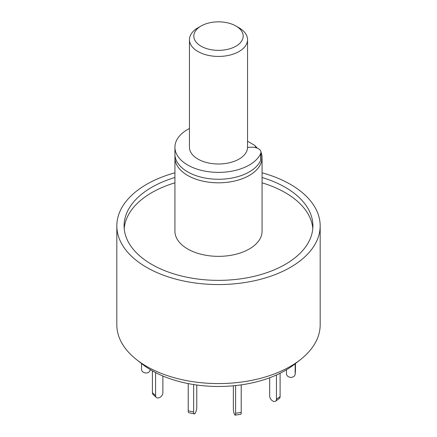 <?xml version="1.0" encoding="UTF-8"?>
<svg xmlns="http://www.w3.org/2000/svg" width="437" height="437" viewBox="0 0 437 437"><rect width="100%" height="100%" fill="white"/><g stroke="black" fill="none" stroke-linecap="round" stroke-linejoin="round"><path stroke-width="0.66" d="M262.074 172.817A101.674 58.7 180 0 1 290.392 184.348A101.674 58.7 180 0 1 320.174 225.853L320.174 324.877A101.674 58.7 180 0 1 300.339 359.706A101.674 58.7 180 0 1 136.661 359.706A101.674 58.7 180 0 1 116.826 324.877L116.826 225.853A101.674 58.7 180 0 1 174.926 172.817M136.661 359.706L142.544 364.316A94.359 54.478 0 0 0 294.456 364.316L300.339 359.706M320.174 225.853A101.674 58.7 180 0 1 218.5 284.553A101.674 58.7 180 0 1 116.826 225.853M174.926 177.498A94.408 54.505 0 0 0 124.092 225.853A94.408 54.505 0 0 0 151.743 264.396A94.408 54.505 0 0 0 254.629 276.211A94.408 54.505 0 0 0 312.908 225.853A94.408 54.505 0 0 0 262.074 177.498M312.794 228.524A94.408 54.505 0 0 0 262.074 182.835M174.926 182.835A94.408 54.505 0 0 0 124.206 228.524M261.206 152.671A43.574 25.155 180 0 1 262.074 157.664L262.074 231.189A43.574 25.155 180 0 1 218.5 256.35A43.574 25.155 180 0 1 174.926 231.189L174.926 157.664A43.574 25.155 180 0 1 175.035 155.883M262.074 157.664A43.574 25.155 180 0 1 218.5 182.819A43.574 25.155 180 0 1 174.926 157.664M247.55 141.227L254.651 145.33L257.333 148.17M254.651 145.33A39.215 22.642 180 0 1 256.142 147.755M247.544 147.559A7.26 4.195 180 0 1 250.363 147.225L252.253 147.225A8.713 5.031 180 0 1 260.965 152.256L260.965 159.139A8.713 5.031 180 0 1 260.692 160.395A43.574 25.155 180 0 1 213.01 179.061A43.574 25.155 180 0 1 174.926 154.103L174.926 147.225A43.574 25.155 180 0 1 189.45 128.478M260.965 152.256A8.713 5.031 180 0 1 260.692 153.518A43.574 25.155 180 0 1 213.01 172.183A43.574 25.155 180 0 1 174.926 147.225M295.467 363.524L295.467 370.592A4.359 3.551 5.2 0 1 295.456 370.855L295.15 374.203A4.359 3.551 5.2 0 1 290.649 377.36A4.359 3.551 5.2 0 1 286.459 373.679L286.459 369.789M295.161 363.764L295.161 373.941A4.359 3.551 5.2 0 1 295.15 374.203M280.106 373.258L280.106 396.588A4.359 2.764 54.5 0 1 279.248 398.555L275.594 401.161A4.359 2.764 54.5 0 1 271.858 400.374A4.359 2.764 54.5 0 1 269.678 396.026L269.678 377.765M276.452 374.99L276.452 399.194A4.359 2.764 54.5 0 1 275.594 401.161M241.213 384.871L241.213 412.408A4.359 0.923 81.2 0 1 240.754 414.281L235.139 415.15A4.359 0.923 81.2 0 1 233.964 412.916A4.359 0.923 81.2 0 1 233.347 408.415L233.347 385.795M235.603 385.571L235.603 413.276A4.359 0.923 81.2 0 1 235.139 415.15M193.646 384.549L193.646 412.004A4.359 1.273 102.5 0 0 194.263 413.91A4.359 1.273 102.5 0 0 195.902 411.796A4.359 1.273 102.5 0 0 196.77 407.306L196.77 385.008M188.221 383.593L188.221 410.802A4.359 1.273 102.5 0 0 188.839 412.708L194.263 413.91M155.572 372.586L155.572 395.54A4.359 2.983 131.6 0 0 156.331 397.424A4.359 2.983 131.6 0 0 160.406 397.091A4.359 2.983 131.6 0 0 162.881 392.797L162.881 376M152.409 370.876L152.409 392.726A4.359 2.983 131.6 0 0 153.168 394.611L156.331 397.424M141.533 363.524L141.533 369.292A4.359 3.551 -174.8 0 0 145.723 372.979A4.359 3.551 -174.8 0 0 150.224 369.822A4.359 3.551 -174.8 0 0 150.235 369.604M239.039 27.804L235.958 26.023L239.039 27.804A29.05 16.77 180 0 1 247.55 39.663L247.55 147.225A29.05 16.77 180 0 1 218.5 164.001A29.05 16.77 180 0 1 189.45 147.225L189.45 39.663A29.05 16.77 180 0 1 197.961 27.804L201.042 26.023A24.691 14.257 0 0 0 201.042 46.185A24.691 14.257 0 0 0 235.958 46.185A24.691 14.257 0 0 0 235.958 26.023A24.691 14.257 0 0 0 201.042 26.023M247.55 39.663A29.05 16.77 180 0 1 218.5 56.433A29.05 16.77 180 0 1 189.45 39.663M260.692 160.395L260.692 153.518M295.161 373.941L295.467 370.592M276.452 399.194L280.106 396.588M235.603 413.276L241.213 412.408M188.221 410.802L193.646 412.004M152.409 392.726L155.572 395.54"/></g></svg>
